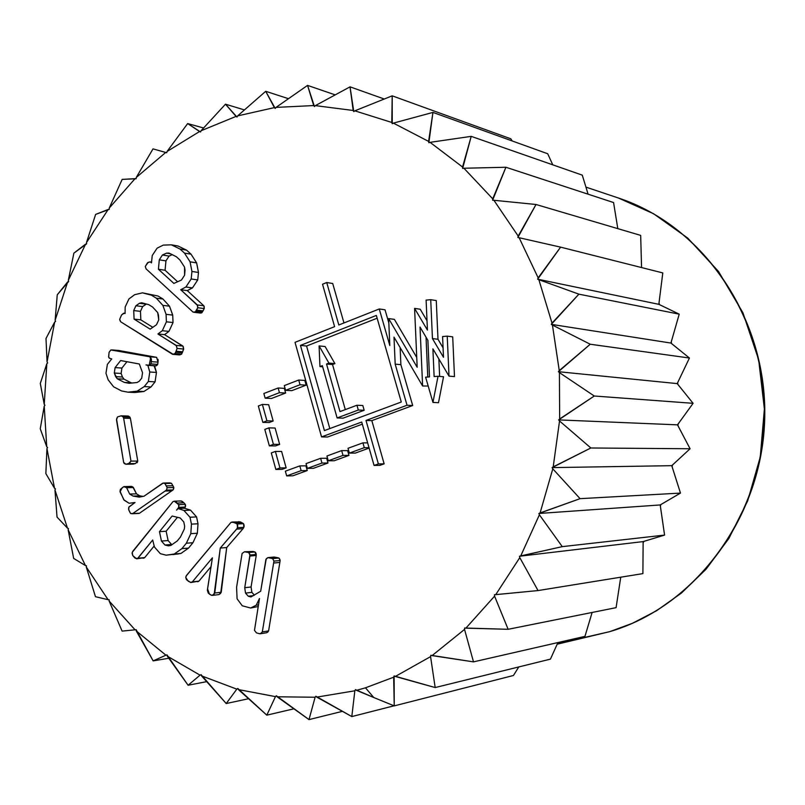 <?xml version="1.0" encoding="UTF-8"?>
<svg xmlns="http://www.w3.org/2000/svg" width="805" height="805" viewBox="0 0 805 805"><rect width="100%" height="100%" fill="white"/><g stroke="black" fill="none" stroke-linecap="round" stroke-linejoin="round"><path stroke-width="1.21" d="M609.798 631.633L557.432 643.668L609.798 631.633C695.56 606.396 762.687 516.216 764.358 416.869C766.41 317.512 702.866 225.762 618.431 198.02L653.529 213.717L687.762 238.109L718.513 271.456L742.935 312.773L758.662 359.724L764.388 409L760.252 457.049L747.684 500.871L728.847 538.515L706.076 569.195L681.453 593.044L656.558 610.754L632.458 623.281L609.798 631.633M394.239 705.884L393.675 677.196L365.49 687.812L373.741 697.512L394.239 705.884L513.449 675.486L518.762 666.942L513.449 675.486L394.239 705.884L373.741 697.512L365.49 687.812L393.675 677.196L394.108 675.928L395.265 676.472L430.574 656.628L430.836 655.27L432.064 655.612L464.535 629.419L464.606 628.021L465.884 628.152L494.582 596.163L494.451 594.744L495.739 594.643L519.788 557.624L519.467 556.245L520.734 555.913L539.4 514.798L538.877 513.479L540.095 512.936L552.794 468.822L552.089 467.614L553.206 466.85L559.535 420.975L558.66 419.898L559.666 418.952L559.415 372.604L558.398 371.699L559.254 370.592L552.441 325.069L551.314 324.355L552.009 323.117L538.867 279.697L537.66 279.204L538.163 277.866L519.144 237.737L517.877 237.465L518.189 236.076L493.898 200.274L492.61 200.224L492.73 198.825L463.911 168.235L462.644 168.416L462.563 167.027L430.081 142.344L428.864 142.737L428.602 141.408L393.393 123.115L392.246 123.698L391.804 122.461L354.824 110.838L353.777 111.603L353.184 110.476L315.369 105.626L314.453 106.542L313.719 105.566L276.004 107.397L275.219 108.444L274.374 107.618L237.616 115.9L236.982 117.047L236.046 116.403L201.049 130.762L200.576 131.98L199.57 131.517L167.048 151.481L166.736 152.739L165.689 152.467L136.256 177.472L136.105 178.75L135.039 178.66L109.239 208.072L109.259 209.35L108.202 209.441L86.477 242.587L86.658 243.824L85.622 244.106L68.334 280.261L68.666 281.438L67.69 281.891L55.122 320.31L55.605 321.406L54.68 322.02L47.052 361.948L47.656 362.944L46.821 363.709L44.235 404.372L44.959 405.247L44.235 406.143L46.73 446.755L47.565 447.489L46.952 448.506L54.519 488.283L55.444 488.866L54.961 489.993L67.489 528.15L68.475 528.573L68.143 529.771L85.441 565.553L86.477 565.794L86.296 567.052L108.091 599.695L109.158 599.745L109.138 601.033L135.069 629.812L136.146 629.681L136.287 630.969L165.921 655.19L166.967 654.868L167.279 656.135L200.053 675.164L201.069 674.65L201.542 675.868L236.821 689.14L237.767 688.446L238.411 689.583L275.461 696.627L276.316 695.751L277.101 696.788L315.107 697.241L315.842 696.224L316.778 697.12L354.844 690.791L355.438 689.623L356.494 690.358L365.49 687.812L356.494 690.358L373.741 697.512L355.438 689.623L354.844 690.791L316.778 697.12L351.815 716.571L354.844 690.791L351.815 716.571L394.068 705.804L351.815 716.571L315.842 696.224L315.107 697.241L277.101 696.788L308.999 719.61L315.107 697.241L308.999 719.61L342.316 711.358L308.999 719.61L276.316 695.751L275.461 696.627L238.411 689.583L266.807 715.152L275.461 696.627L266.807 715.152L293.805 708.833L266.807 715.152L237.767 688.446L236.821 689.14L201.542 675.868L226.215 703.54L236.821 689.14L226.215 703.54L248.453 698.74L226.215 703.54L201.069 674.65L200.053 675.164L167.279 656.135L188.088 685.246L200.053 675.164L188.088 685.246L206.623 681.664L188.088 685.246L166.967 654.868L165.921 655.19L136.287 630.969L153.161 660.885L165.921 655.19L153.161 660.885L168.758 658.259L153.161 660.885L136.146 629.681L135.069 629.812L109.138 601.033L122.108 631.11L135.069 629.812L122.108 631.11L109.138 601.033L109.158 599.745L108.091 599.695L86.296 567.052L95.463 596.696L108.091 599.695L95.463 596.696L86.296 567.052L86.477 565.794L85.441 565.553L68.143 529.771L73.658 558.408L85.441 565.553L73.658 558.408L68.143 529.771L68.475 528.573L67.489 528.15L54.961 489.993L57.044 517.102L67.489 528.15L57.044 517.102L54.961 489.993L55.444 488.866L54.519 488.283L46.952 448.506L45.855 473.602L54.519 488.283L45.855 473.602L46.952 448.506L47.565 447.489L46.73 446.755L44.235 406.143L40.25 428.753L46.73 446.755L40.25 428.753L44.235 406.143L44.959 405.247L44.235 404.372L46.821 363.709L40.3 383.432L44.235 404.372L40.3 383.432L46.821 363.709L47.656 362.944L47.052 361.948L54.68 322.02L45.996 338.492L47.052 361.948L45.996 338.492L54.68 322.02L55.605 321.406L55.122 320.31L67.69 281.891L57.256 294.781L55.122 320.31L57.256 294.781L68.666 281.438L68.334 280.261L85.622 244.106L73.879 253.142L68.334 280.261L73.879 253.142L86.658 243.824L86.477 242.587L108.202 209.441L95.634 214.412L86.477 242.587L95.634 214.412L109.259 209.35L109.239 208.072L135.039 178.66L122.159 179.394L109.239 208.072L122.159 179.394L136.105 178.75L136.256 177.472L165.689 152.467L153.01 148.875L136.256 177.472L153.01 148.875L166.736 152.739L167.048 151.481L199.57 131.517L187.666 123.578L167.048 151.481L187.666 123.578L203.554 127.975L187.666 123.578L200.576 131.98L201.049 130.762L236.046 116.403L225.481 104.187L201.049 130.762L225.481 104.187L244.368 109.903L225.481 104.187L236.982 117.047L237.616 115.9L274.374 107.618L265.72 91.297L237.616 115.9L265.72 91.297L288.381 98.663L265.72 91.297L275.219 108.444L276.004 107.397L313.719 105.566L307.55 85.39L276.004 107.397L307.55 85.39L335.101 94.849L307.55 85.39L314.453 106.542L315.369 105.626L353.184 110.476L350.034 86.839L315.369 105.626L350.034 86.839L384.186 98.995L350.034 86.839L353.777 111.603L354.824 110.838L391.804 122.461L392.186 95.835L354.824 110.838L392.186 95.835L510.823 138.802L512.161 140.945L510.823 138.802L392.186 95.835L392.246 123.698L393.393 123.115L428.602 141.408L432.939 112.408L393.393 123.115L432.939 112.408L547.712 153.755L552.763 164.824L547.712 153.755L432.939 112.408L428.864 142.737L430.081 142.344L462.563 167.027L471.207 136.357L430.081 142.344L471.207 136.357L582.277 175.138L588.093 194.196L582.277 175.138L471.207 136.357L462.644 168.416L463.911 168.235L492.73 198.825L505.912 167.259L463.911 168.235L505.912 167.259L613.571 202.538L617.807 228.64L613.571 202.538L505.912 167.259L492.61 200.224L493.898 200.274L518.189 236.076L536.019 204.49L493.898 200.274L536.019 204.49L640.679 235.392L641.555 267.562L640.679 235.392L536.019 204.49L517.877 237.465L519.144 237.737L538.163 277.866L560.612 247.145L519.144 237.737L560.612 247.145L662.797 272.915L658.993 303.133L659.617 304.703L679.219 314.161L671.239 341.954L671.632 343.634L689.432 358.024L677.679 382.627L677.82 384.357L693.095 403.315L678.092 424.034L677.981 425.765L690.086 448.757L672.467 465.028L672.105 466.719L680.477 493.093L660.975 504.494L660.372 506.093L664.578 535.094L643.96 541.352L643.135 542.822L642.893 573.613L643.135 541.594L643.96 541.352L643.135 542.822L643.135 541.594L664.578 535.094L660.191 504.946L660.975 504.494L660.372 506.093L660.191 504.946L680.477 493.093L671.762 465.672L672.467 465.028L672.105 466.719L671.762 465.672L690.086 448.757L677.488 424.849L678.092 424.034L677.981 425.765L677.488 424.849L693.095 403.315L677.206 383.603L677.679 382.627L677.82 384.357L677.206 383.603L689.432 358.024L670.917 343.061L671.239 341.954L671.632 343.634L670.917 343.061L679.219 314.161L658.832 304.33L658.993 303.133L659.617 304.703L658.832 304.33L662.797 272.915L560.612 247.145L537.66 279.204L658.832 304.33L537.66 279.204L538.867 279.697L552.009 323.117L578.896 294.157L538.867 279.697L578.896 294.157L679.219 314.161L578.896 294.157L551.314 324.355L670.917 343.061L551.314 324.355L552.441 325.069L559.254 370.592L590.246 344.238L552.441 325.069L590.246 344.238L689.432 358.024L590.246 344.238L558.398 371.699L677.206 383.603L558.398 371.699L559.415 372.604L559.666 418.952L594.281 396.01L559.415 372.604L594.281 396.01L693.095 403.315L594.281 396.01L558.66 419.898L677.488 424.849L558.66 419.898L559.535 420.975L553.206 466.85L590.86 447.983L559.535 420.975L590.86 447.983L690.086 448.757L590.86 447.983L552.089 467.614L671.762 465.672L552.089 467.614L552.794 468.822L540.095 512.936L580.073 498.667L552.794 468.822L580.073 498.667L680.477 493.093L580.073 498.667L538.877 513.479L660.191 504.946L538.877 513.479L539.4 514.798L520.734 555.913L562.272 546.635L539.4 514.798L562.272 546.635L664.578 535.094L562.272 546.635L519.467 556.245L643.135 541.594L519.467 556.245L519.788 557.624L495.739 594.643L538.032 590.568L519.788 557.624L538.032 590.568L642.893 573.613L538.032 590.568L494.451 594.744L494.582 596.163L465.884 628.152L508.136 629.299L494.582 596.163L508.136 629.299L616.087 607.654L620.746 577.195L616.087 607.654L508.136 629.299L464.606 628.021L464.535 629.419L432.064 655.612L473.501 661.871L464.535 629.419L473.501 661.871L584.953 636.373L592.118 612.454L584.953 636.373L473.501 661.871L430.836 655.27L430.574 656.628L395.265 676.472L435.173 687.561L430.574 656.628L435.173 687.561L550.419 659.134L557.935 642.561L550.419 659.134L435.173 687.561L394.108 675.928L394.239 705.884M131.497 486.411L132.342 486.703M132.855 487.015L136.488 493.847L139.849 495.85L143.038 496.393L133.077 496.081L139.849 495.85L136.488 493.847L129.706 494.069L136.488 493.847L133.399 487.538L126.606 487.719L133.399 487.538L132.855 487.015L126.063 487.196L132.855 487.015L131.165 486.391L123.839 486.653L122.149 487.8L120.056 491.875L124.191 500.227L129.112 503.266L135.019 502.501L128.951 506.949L128.72 509.867L130.631 513.52L138.953 513.389M173.085 489.913L166.434 490.114L173.085 489.913L171.737 490.849L165.085 491.05L166.434 490.114L167.178 487.689L164.894 483.503L171.546 483.342L173.82 487.508L173.085 489.913L139.466 513.258L132.684 513.58L165.085 491.05L171.737 490.849L139.466 513.258M173.789 488.162L173.397 489.39M258.174 606.547L250.637 608.017L258.174 606.547M244.418 551.777L252.921 551.455L244.418 551.777L242.104 553.458L236.579 587.298L237.083 598.789L242.255 605.783L250.637 608.017L256.201 605.199L259.492 598.518L254.481 630.385L256.463 632.871L259.26 633.666L260.397 633.756L262.319 631.915L273.942 561.115L272.684 558.62L270.661 558.106L267.864 557.613L265.902 559.435L260.679 591.242L250.939 596.958L248.282 596.243L245.525 593.114L244.73 587.72L249.922 555.017L248.685 552.522L246.582 551.999L252.921 551.455L255.014 551.978L256.231 555.47L251.08 586.976L251.874 592.339L254.38 595.177L251.874 592.339L245.525 593.114L251.874 592.339L251.08 586.976L244.73 587.72L251.08 586.976L256.231 555.47L249.902 556.044L256.231 555.47L256.252 554.454L249.922 555.017L256.252 554.454M255.507 552.451L256.161 553.719M276.88 557.523L274.123 557.04L267.864 557.613L274.143 557.04M278.922 558.026L272.684 558.62L278.922 558.026L276.91 557.523L270.661 558.106L276.91 557.523L278.922 558.026L280.17 560.511L268.598 630.929L266.686 632.75L260.448 633.746M279.385 558.529L280.009 559.807M268.105 631.824L266.656 632.75M275.109 428.029L279.647 444.4L275.582 445.91L269.343 445.869L273.418 444.34L279.647 444.4L275.582 445.91L269.343 445.869L264.795 429.417L268.87 427.878L275.109 428.029L279.647 444.4L273.418 444.34L268.87 427.878L275.109 428.029M326.659 458.276L327.997 463.016L313.447 468.309L327.997 463.016L321.97 463.066L320.632 458.297L326.659 458.276L327.997 463.016L321.97 463.066L307.369 468.389L313.447 468.309L307.369 468.389L321.97 463.066L320.632 458.297L306.041 463.63L307.369 468.389L306.041 463.63L320.632 458.297L326.659 458.276M437.99 339.267L443.082 347.861L437.99 339.267L432.446 338.593L443.495 357.279L442.579 336.55L447.238 336.158L452.702 336.852L454.483 376.589L449.019 376.136L454.483 376.589L452.702 336.852L447.238 336.158L442.579 336.55L443.495 357.279L432.446 338.593L430.725 299.681L436.27 300.577L437.99 339.267L432.446 338.593L430.725 299.681L436.27 300.577L437.99 339.267M438.856 358.929L439.641 376.408L438.856 358.929M443.545 376.73L438.484 402.711L432.949 402.409L438.484 402.711L443.545 376.73L438.031 376.277L443.545 376.73M426.036 337.204L427.787 377.032L426.036 337.204M428.19 386.028L422.615 385.998L428.19 386.028M400.135 347.599L400.88 364.665L412.693 405.529L371.829 420.643L384.146 463.841L379.869 465.381L374.063 465.441L379.869 465.381L384.146 463.841L371.829 420.643L365.993 420.452L378.37 463.901L384.146 463.841L378.37 463.901L365.993 420.452L407.038 405.247L412.693 405.529L371.829 420.643L365.993 420.452L407.038 405.247L395.175 364.142L400.88 364.665L412.693 405.529L407.038 405.247L395.175 364.142L394.007 337.124L422.615 385.998L420.019 327.031L427.888 340.344L429.498 376.901L425.614 377.183L429.498 376.901L427.888 340.344L420.019 327.031L422.615 385.998L394.007 337.124L395.175 364.142L400.88 364.665L400.135 347.599M362.32 424.155L327.585 437.004L321.557 436.904L295.022 342.346L334.598 326.659L322.533 284.235L326.719 282.525L332.717 283.501L343.966 322.956L332.717 283.501L326.719 282.525L322.533 284.235L334.598 326.659L295.022 342.346L321.557 436.904L361.717 422.031L374.063 465.441L378.37 463.901L374.063 465.441L361.717 422.031L321.557 436.904L327.585 437.004L362.32 424.155M385.031 309.804L388.835 322.966L385.031 309.804L379.266 308.969L385.031 309.804M394.38 319.364L416.749 357.46L394.38 319.364L388.644 318.589L417.171 367.241L414.585 308.385L427.435 330.1L414.585 308.385L420.21 309.231L427.012 320.742L420.21 309.231L414.585 308.385L417.171 367.241L388.644 318.589L394.38 319.364M369.123 448.073L355.287 453.104L369.123 448.073M347.609 450.629L348.957 455.399L334.256 460.742L348.957 455.399L343.021 455.409L341.662 450.609L347.609 450.629L348.957 455.399L343.021 455.409L328.259 460.782L334.256 460.742L328.259 460.782L343.021 455.409L341.662 450.609L326.921 456.002L328.259 460.782L326.921 456.002L341.662 450.609L347.609 450.629M305.93 465.833L307.248 470.563L292.849 475.795L307.248 470.563L305.93 465.833L299.812 465.904L301.14 470.653L307.248 470.563L301.14 470.653L286.681 475.916L292.849 475.795L286.681 475.916L285.362 471.177L286.681 475.916L301.14 470.653L299.812 465.904L285.362 471.177L299.812 465.904L305.93 465.833M304.823 380.453L306.142 385.142L291.762 390.667L285.594 390.314L284.286 385.615L298.705 380.03L304.823 380.453L306.142 385.142L291.762 390.667L285.594 390.314L300.034 384.75L306.142 385.142L300.034 384.75L298.705 380.03L304.823 380.453M284.336 388.362L285.634 393.031L271.406 398.495L265.157 398.183L263.859 393.504L278.138 387.99L284.336 388.362L285.634 393.031L271.406 398.495L265.157 398.183L279.446 392.679L285.634 393.031L279.446 392.679L278.138 387.99L284.336 388.362M268.649 404.704L273.167 421.015L269.122 422.555L262.853 422.373L266.918 420.834L273.167 421.015L269.122 422.555L262.853 422.373L258.325 405.992L262.38 404.432L268.649 404.704L273.167 421.015L266.918 420.834L262.38 404.432L268.649 404.704M281.599 451.434L286.147 467.866L282.072 469.365L275.853 469.446L279.949 467.947L286.147 467.866L282.072 469.365L275.853 469.446L271.295 452.933L275.38 451.414L281.599 451.434L286.147 467.866L279.949 467.947L275.38 451.414L281.599 451.434M191.027 582.478L198.916 581.15L192.365 581.854L198.916 581.15L211.021 566.66L198.905 581.16M198.352 581.512L197.728 581.743M232.393 522.022L240.363 521.912L243.533 523.663L243.885 527.325M243.935 524.508L244.146 526.41M243.03 528.694L226.708 547.551L220.671 593.335L218.91 594.593L221.244 592.259L214.774 593.023L221.244 592.259L226.708 547.551L220.268 548.064L226.708 547.551L243.019 528.704L236.64 529.127L243.019 528.704L243.895 527.315L237.525 527.728L243.895 527.315M172.793 554.625L180.914 553.458L188.531 548.104L181.93 548.618L188.531 548.104L192.938 542.721L186.358 543.214L192.938 542.721L197.366 533.232L190.815 533.665L197.366 533.232L198.01 523.763L191.449 524.146L198.01 523.763L196.561 516.901L190 517.243L196.561 516.901L190.513 510.149L183.932 510.461L190.513 510.149L184.637 508.247L178.036 508.549L184.637 508.247L190.513 510.149L196.561 516.901L198.01 523.763L197.366 533.232L192.938 542.721L188.531 548.104L180.914 553.458L174.293 554.001L181.93 548.618L186.358 543.214L190.815 533.665L191.449 524.146L190 517.243L183.932 510.461L178.036 508.549L176.587 510.139L178.67 507.341L178.71 504.655L174.282 501.203L172.954 501.656L132.191 552.411L132.765 555.561L136.588 558.831L144.709 557.624L154.178 545.971L144.709 557.624L137.957 558.187L152.688 540.024L154.439 547.008L160.316 553.669L166.142 555.178L174.293 554.001L181.93 548.618L186.358 543.214L190.815 533.665L191.449 524.146L190 517.243L183.932 510.461L178.036 508.549L176.587 510.139L178.67 507.341L178.941 505.319L176.335 502.129L174.091 501.223L172.954 501.656L132.744 551.375L132.07 553.226L132.765 555.561L135.059 558.187L137.585 558.469L152.688 540.024L154.439 547.008L160.316 553.669L166.142 555.178L180.873 553.468M144.337 557.905L143.059 558.257M180.119 501.113L180.712 500.962M181.296 500.972L182.946 501.867M174.282 501.203L180.894 500.952L183.872 502.773L177.271 503.045L183.872 502.773L185.321 504.383L185.261 507.049L184.426 508.257M185.542 505.027L185.553 506.425M178.891 553.83L176.818 554.132M156.643 357.34L149.941 356.816L156.643 357.34L118.808 350.487L110.879 349.964L109.098 352.288L108.605 356.756L109.41 358.245L111.734 358.929L107.387 364.373L105.968 373.279L108.152 379.799L113.586 386.782L121.575 390.958L127.925 392.176L137.122 391.17L144.276 386.581L148.351 381.469L149.77 372.001L147.868 365.339L145.987 364.927L149.096 365.349L150.988 363.9L151.32 361.646L149.941 356.816L111.976 349.923L118.808 350.487L156.643 357.34L158.011 362.149L157.679 364.393L155.788 365.832L145.987 364.927L147.868 365.339L149.77 372.001L148.351 381.469L144.276 386.581L137.122 391.17L127.925 392.176L121.575 390.958L113.586 386.782L108.152 379.799L105.968 373.279L107.387 364.373L111.734 358.929L109.269 358.155L108.655 357.128L109.098 352.288L110.879 349.964L149.941 356.816L151.36 358.869L151.421 360.821L150.988 363.9L149.096 365.349L155.798 365.832M158.042 359.382L158.102 361.334M157.337 364.967L156.371 365.752M154.037 365.701L156.472 372.443L155.053 381.872L150.998 386.953L143.864 391.512L134.697 392.508L127.925 392.176L134.697 392.508L143.864 391.512L137.122 391.17L143.864 391.512L150.998 386.953L144.276 386.581L150.998 386.953L155.053 381.872L148.351 381.469L155.053 381.872L156.472 372.443L149.77 372.001L156.472 372.443L154.57 365.822L147.868 365.339L154.037 365.701M172.703 315.097L173.035 322.543L166.404 321.819L173.035 322.543L172.703 315.097L166.072 314.332L172.703 315.097L169.503 306.182L162.862 305.377L169.503 306.182L162.952 299.017L156.291 298.172L162.952 299.017L158.062 296.029L142.485 292.839L134.646 294.69L128.941 298.937L125.167 307.007L125.077 313.548L124.262 313.135L121.545 314.986L119.683 319.323L120.75 321.839L172.602 354.341L174.987 353.586L176.084 351.232L177.06 348.454L176.245 345.446L157.911 333.984L162.308 330.704L166.404 321.819L166.072 314.332L162.862 305.377L156.291 298.172L151.38 295.163L142.485 292.839L134.646 294.69L128.941 298.937L125.167 307.007L125.077 313.548L123.487 313.316L121.545 314.986L119.683 319.323L120.036 320.702L120.75 321.839L173.226 354.341L174.987 353.586L176.084 351.232L177.06 348.454L176.476 345.748L157.911 333.984L162.308 330.704L166.404 321.819L166.072 314.332L162.862 305.377L156.291 298.172L151.38 295.163L142.485 292.839L158.062 296.029L162.952 299.017L169.503 306.182L172.25 313.749M183.268 346.663L183.651 349.038L182.846 346.039L176.245 345.446L182.846 346.039L164.572 334.639L157.911 333.984L164.572 334.639L168.949 331.378L162.308 330.704L168.949 331.378L173.035 322.543L168.949 331.378L164.572 334.639L183.077 346.341M179.213 354.884L172.602 354.341L179.213 354.884L181.588 354.14L174.987 353.586L181.588 354.14L182.212 352.811L175.611 352.258L182.212 352.811L182.675 351.795L176.084 351.232L182.675 351.795L183.651 349.038L177.06 348.454L183.651 349.038L181.588 354.14L179.837 354.884M198.463 272.462L191.932 271.456L190.071 261.816L184.496 253.102L179.968 249.007L171.364 244.831L177.975 245.978L186.549 250.134L191.047 254.199L196.611 262.873L198.463 272.462L197.728 279.929L191.188 278.973L197.728 279.929L192.455 287.918L185.905 287.003L192.455 287.918L187.303 290.615L180.722 289.72L185.905 287.003L191.188 278.973L191.932 271.456L198.463 272.462L197.728 279.929L192.455 287.918L187.303 290.615L203.836 305.769L197.326 304.944L180.722 289.72L185.905 287.003L191.188 278.973L191.932 271.456L190.071 261.816L184.496 253.102L179.968 249.007L171.364 244.831L163.264 245.112L157.126 248.151L152.256 255.477L151.471 262.883L150.294 261.917L148.16 262.339L145.292 266.465L146.067 268.86L193.019 312.078L195.293 311.968L197.748 307.741L197.648 305.558L180.722 289.72L187.303 290.615L203.836 305.769L204.259 308.557L201.814 312.753L200.284 313.034L201.26 312.954M204.158 306.383L204.259 308.546L197.748 307.741L204.259 308.546M203.685 309.734L203.383 310.327M203.836 305.769L197.326 304.944L197.748 307.741L196.551 310.086L203.061 310.881L196.551 310.086L196.007 310.901L202.528 311.686L196.007 310.901L195.293 311.968L201.814 312.753L193.019 312.078L146.067 268.86L145.292 266.465L147.516 262.802L149.992 261.867L151.531 262.118L150.294 261.917L151.471 262.883L152.256 255.477L157.126 248.151L163.264 245.112L171.364 244.831L177.975 245.978L186.549 250.134L179.968 249.007L186.549 250.134L191.047 254.199L184.496 253.102L191.047 254.199L196.611 262.873L190.071 261.816L196.621 262.923M197.014 264.775L197.436 266.888M197.587 267.632L197.768 268.608M198.05 270.047L198.231 271.094M128.77 416.205L130.42 418.359L137.756 461.074L135.351 463.579L125.822 464.233L133.268 464.083L126.476 464.133L128.569 463.63L135.351 463.579L133.268 464.083M137.534 462.06L136.951 462.825M377.132 318.206L306.574 346.019L329.819 428.582L306.574 346.019L300.466 345.405L306.574 346.019L377.132 318.206M332.525 364.534L345.295 409.604L332.525 364.534L326.528 364.021L332.525 364.534L334.92 363.608L332.525 364.534M362.814 405.519L364.172 410.278L343.071 418.157L337.114 417.946L322.342 365.651L337.114 417.946L343.071 418.157L364.172 410.278L358.305 410.027L337.114 417.946L358.305 410.027L364.172 410.278L362.814 405.519L356.947 405.237L339.982 411.597L326.528 364.021L328.923 363.095L334.92 363.608L328.923 363.095L319.092 345.919L325.119 346.532L334.92 363.608L325.119 346.532L319.092 345.919L319.947 366.577L322.664 366.798L319.947 366.577L322.342 365.651L319.947 366.577L319.092 345.919L328.923 363.095L326.528 364.021L339.982 411.597L356.947 405.237L358.305 410.027L356.947 405.237L362.814 405.519M149.237 365.158L150.726 357.46M426.107 300.104L430.725 299.681L426.107 300.104L427.435 330.1L426.107 300.104M389.811 345.546L388.644 318.589L389.811 345.546L379.266 308.969L338.814 324.989L379.266 308.969L389.811 345.546M338.814 324.989L326.719 282.525L338.814 324.989M425.614 377.183L432.949 402.409L438.031 376.277L434.126 376.559L438.031 376.277L432.949 402.409L425.614 377.183M434.126 376.559L432.899 348.847L449.019 376.136L447.238 336.158L449.019 376.136L432.899 348.847L434.126 376.559M324.415 430.584L300.466 345.405L376.338 315.439L401.282 402.017L376.338 315.439L300.466 345.405L324.415 430.584L401.282 402.017L324.415 430.584M369.022 447.701L364.283 447.671L349.38 453.094L355.287 453.104L349.38 453.094L348.022 448.294L362.914 442.851L367.654 442.901L362.914 442.851L348.022 448.294L349.38 453.094L364.283 447.671L362.914 442.851L364.283 447.671L369.022 447.701M284.286 385.615L298.705 380.03L300.034 384.75L285.594 390.314L284.286 385.615M263.859 393.504L278.138 387.99L279.446 392.679L265.157 398.183L263.859 393.504M262.853 422.373L266.918 420.834L262.38 404.432L258.325 405.992L262.853 422.373M269.343 445.869L273.418 444.34L268.87 427.878L264.795 429.417L269.343 445.869M275.853 469.446L279.949 467.947L275.38 451.414L271.295 452.933L275.853 469.446M280.17 560.511L279.848 562.433L273.62 563.047L273.942 561.115L280.17 560.511L273.942 561.115L272.684 558.62L267.864 557.613L266.234 558.791L260.679 591.242L250.939 596.958L248.282 596.243L253.696 595.569L248.282 596.243L245.525 593.114L244.73 587.72L249.902 556.044L249.842 554.283L248.685 552.522L255.014 551.978L248.685 552.522L244.489 551.767L242.104 553.458L236.579 587.298L237.083 598.789L242.255 605.783L250.637 608.017L256.201 605.199L258.445 604.897L256.201 605.199L259.492 598.518L254.481 630.385L256.463 632.871L259.26 633.666L261.102 633.495L262.319 631.915L268.598 630.919L262.319 631.915L273.62 563.047L279.848 562.433L268.598 630.919M252.921 551.455L255.014 551.978M238.743 521.64L241.309 522.365L234.919 522.737L242.134 522.848L235.754 523.23L232.353 522.022L230.965 522.385L186.056 576.118L185.764 577.477L188.139 581.14L191.006 582.478L192.365 581.854L212.409 557.815L207.549 588.827L209.411 594.1L211.302 595.237L212.45 595.378L214.774 593.023L220.268 548.064L236.64 529.127L237.525 527.728L237.163 524.055L243.533 523.663L237.163 524.055L235.754 523.23L242.134 522.848L243.533 523.663M192.365 581.854L212.409 557.815L207.358 590.357L208.324 593.194L211.302 595.237L213.426 594.996L214.2 594.11L220.268 548.064L237.123 528.462L237.797 525.846L237.163 524.055L233.973 522.284L230.965 522.385L186.478 575.464L185.764 577.477L186.478 579.701L190.513 582.448L192.365 581.854M161.443 541.04L159.471 531.652L172.149 516.015L180.229 517.987L183.761 521.932L184.657 526.098L184.355 528.955L180.471 536.995L177.271 540.94L170.861 545.448L168.315 545.83L164.955 545.005L161.443 541.04L168.114 540.568L166.142 531.23L177.452 517.313L166.142 531.23L159.471 531.652L166.142 531.23L168.114 540.568L161.443 541.04L164.955 545.005L171.606 544.502L168.114 540.568L171.606 544.502L164.955 545.005L168.315 545.83L170.861 545.448L177.271 540.94L180.471 536.995L184.355 528.955L184.657 526.098L183.761 521.932L180.229 517.987L172.149 516.015L159.471 531.652L161.443 541.04M178.67 507.341L185.261 507.049L178.67 507.341M178.71 504.655L185.311 504.373L178.71 504.655M183.872 502.773L185.311 504.373M144.709 557.624L136.588 558.831M120.649 360.56L115.105 367.593L114.3 373.027L117.268 378.773L124.332 382.405L128.961 383.291L136.951 382.546L139.235 381.268L141.73 378.139L142.535 372.725L139.325 363.991L120.649 360.56L115.105 367.593L121.927 368.066L126.938 361.717L121.927 368.066L115.105 367.593L114.3 373.027L121.132 373.46L121.927 368.066L121.132 373.46L114.3 373.027L115.638 376.619L122.461 377.032L121.132 373.46L122.461 377.032L115.638 376.619L117.268 378.773L124.091 379.175L122.461 377.032L124.091 379.175L117.268 378.773L124.332 382.405L131.124 382.798L124.091 379.175L131.124 382.798L124.332 382.405L128.961 383.291L136.951 382.546L139.235 381.268L141.73 378.139L142.535 372.725L139.325 363.991L120.649 360.56M150.988 363.9L157.679 364.393L150.988 363.9M158.011 362.149L151.32 361.646L158.011 362.149L157.679 364.393M132.171 382.989L131.124 382.798L132.171 382.989M135.904 305.769L139.446 303.294L141.61 302.74L148.794 304.682L152.578 307.007L157.689 312.561L158.494 315.258L158.736 319.907L156.512 324.727L150.173 329.154L134.093 319.132L133.71 310.569L135.904 305.769L142.646 306.574L146.43 304.049L139.446 303.294L146.178 304.109L142.646 306.574L135.904 305.769L133.71 310.569L140.462 311.344L142.646 306.574L140.462 311.344L133.71 310.569L134.093 319.132L140.845 319.867L140.462 311.344L140.845 319.867L134.093 319.132L150.173 329.154L156.512 324.727L158.736 319.907L157.689 312.561L152.578 307.007L148.794 304.682L141.61 302.74L139.446 303.294L135.904 305.769M124.262 313.135L125.077 313.226L124.262 313.135M152.809 327.313L140.845 319.867L152.809 327.313M162.419 255.004L166.534 253.142L169 253.062L176.305 256.704L179.918 259.985L184.546 267.099L185.029 270.279L184.597 275.23L181.437 280.049L173.87 283.42L158.424 269.252L159.289 259.824L162.419 255.004L169.06 256.091L172.22 254.662L169.06 256.091L162.419 255.004L159.289 259.824L165.941 260.88L169.06 256.091L165.941 260.88L159.289 259.824L158.424 269.252L165.075 270.259L165.941 260.88L165.075 270.259L158.424 269.252L173.87 283.42L181.437 280.049L184.597 275.23L184.546 267.099L179.918 259.985L176.305 256.704L169 253.062L166.534 253.142L170.469 253.796L166.534 253.142L162.419 255.004M203.061 310.881L201.814 312.753M177.623 281.75L165.075 270.259L177.623 281.75M172.934 485.717L166.293 485.888L164.894 483.503L163.234 483.06L169.895 482.899L171.546 483.342L162.68 483.211L144.004 496.212L139.205 497.128L133.077 496.081L129.706 494.069L126.606 487.719L123.839 486.653L120.408 489.349L120.036 491.221L123.779 499.764L129.112 503.266L135.019 502.501L128.77 507.261L128.579 509.122L129.625 511.799L130.631 513.52L132.684 513.58L166.434 490.114L167.178 487.689L173.82 487.508L167.178 487.689L166.293 485.888L172.934 485.717L173.82 487.508M163.234 483.06L144.004 496.212L139.205 497.128L133.077 496.081L129.706 494.069L126.606 487.719L124.362 486.562M135.351 463.579L128.569 463.63L130.984 461.104L123.628 418.167L123.085 416.869L121.173 415.823L117.5 416.94L116.484 419.858L123.648 462.392L125.822 464.233M121.444 415.833L128.136 416.034L129.887 417.071L130.42 418.359L123.628 418.167L123.085 416.869L129.887 417.071L123.085 416.869L121.173 415.823L117.5 416.94L116.554 419.053L123.648 462.392L124.252 463.559L125.892 464.223L129.404 463.338L130.984 461.104L137.756 461.064L130.984 461.104L123.628 418.167L130.42 418.359L137.756 461.064M557.191 644.201L609.868 631.613C695.993 606.235 763.08 516.075 764.75 416.92C766.813 317.764 703.288 225.943 618.431 198.02L585.96 187.122M212.48 595.368L218.92 594.593M149.992 261.867L151.531 262.108M193.774 312.26L200.284 313.034M131.809 513.761L138.581 513.439M121.324 415.823L128.136 416.034"/></g></svg>
